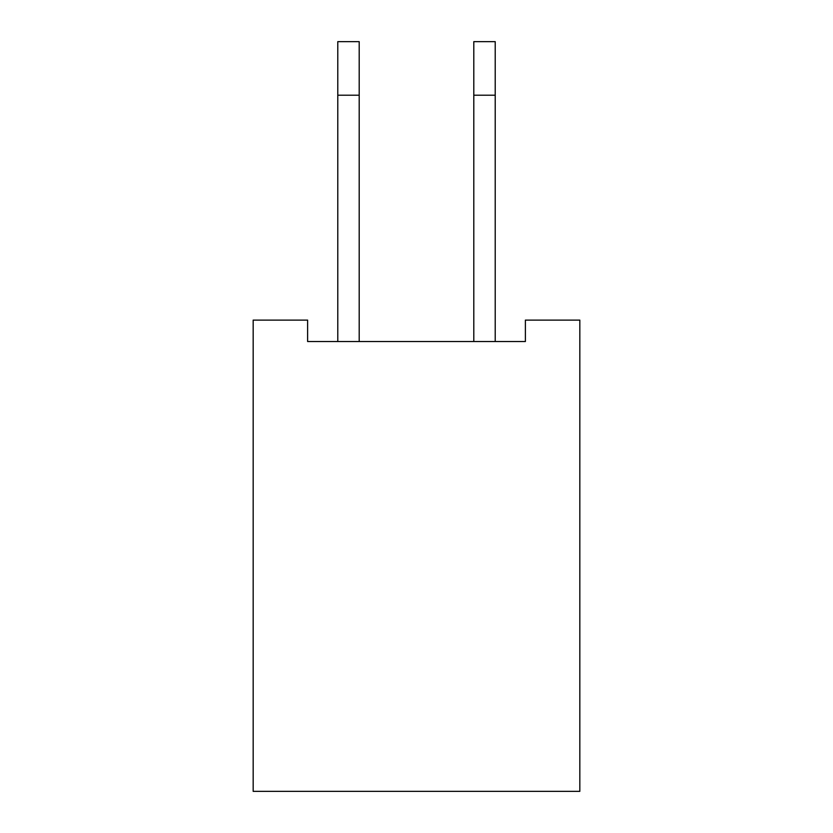 <?xml version="1.0" encoding="UTF-8"?>
<svg xmlns="http://www.w3.org/2000/svg" width="833" height="833" viewBox="0 0 833 833"><rect width="100%" height="100%" fill="white"/><g stroke="black" fill="none" stroke-linecap="round" stroke-linejoin="round"><path stroke-width="1.25" d="M579.83 320.111L579.83 791.35L253.17 791.35L253.17 320.111L307.616 320.111L307.616 341.53L525.384 341.53L525.384 320.111L579.83 320.111M359.2 341.53L359.2 41.65L337.781 41.65L337.781 95.201L359.2 95.201M337.781 341.53L337.781 95.201M495.219 95.201L473.8 95.201L473.8 41.65L495.219 41.65L495.219 341.53M473.8 95.201L473.8 341.53"/></g></svg>
